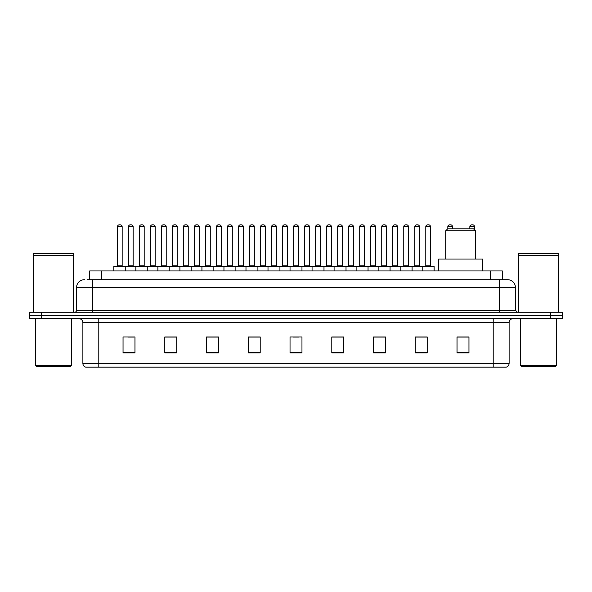 <?xml version="1.0" encoding="UTF-8"?>
<svg xmlns="http://www.w3.org/2000/svg" width="592" height="592" viewBox="0 0 592 592"><rect width="100%" height="100%" fill="white"/><g stroke="black" fill="none" stroke-linecap="round" stroke-linejoin="round"><path stroke-width="0.89" d="M89.644 279.698L89.644 270.951L502.356 270.951L502.356 279.698M87.438 279.698L504.747 279.698M87.253 279.698L92.426 279.698L92.426 287.653L76.516 287.653L76.516 310.312A1.991 1.991 0 0 1 74.533 312.302M84.471 279.698A7.955 7.955 0 0 0 76.516 287.653M515.484 287.653L499.574 287.653L499.574 279.698L507.529 279.698A7.955 7.955 0 0 1 515.484 287.653L515.484 310.312L517.467 312.302M41.529 312.302L29.6 312.302L29.6 315.484L41.529 315.484L29.6 315.484L29.6 318.666L41.529 318.666L41.529 315.484L550.471 315.484L41.529 315.484L41.529 312.302L550.471 312.302L550.471 315.484L562.4 315.484L550.471 315.484L550.471 318.666L41.529 318.666M562.4 312.302L562.4 315.484L562.4 312.302L550.471 312.302M506.056 367.173L493.217 367.173L493.217 363.355L509.12 363.355L509.12 322.64A3.974 3.974 0 0 1 513.094 318.666M505.938 367.173L85.744 367.173A3.974 3.974 0 0 1 82.88 363.355L82.88 322.64C82.643 320.228 81.319 318.903 78.906 318.666M468.96 352.899L468.96 336.996L457.031 336.996L457.031 352.899L468.96 352.899M427.209 352.899L427.209 336.996L415.281 336.996L415.281 352.899L427.209 352.899M385.466 352.899L385.466 336.996L373.537 336.996L373.537 352.899L385.466 352.899M343.715 352.899L343.715 336.996L331.786 336.996L331.786 352.899L343.715 352.899M134.969 352.899L134.969 336.996L123.04 336.996L123.04 352.899L134.969 352.899M176.719 352.899L176.719 336.996L164.791 336.996L164.791 352.899L176.719 352.899M218.463 352.899L218.463 336.996L206.534 336.996L206.534 352.899L218.463 352.899M260.214 352.899L260.214 336.996L248.285 336.996L248.285 352.899L260.214 352.899M301.964 352.899L301.964 336.996L290.036 336.996L290.036 352.899L301.964 352.899M562.4 318.666L562.4 315.484L562.4 318.666L550.471 318.666M381.13 337.077L376.075 337.077M425.182 337.077L420.135 337.077M259.977 337.077L254.93 337.077M248.966 337.077L260.214 337.077M215.925 337.077L210.87 337.077M171.865 337.077L166.818 337.077M127.813 337.077L133.777 337.077M331.786 337.077L343.034 337.077M337.07 337.077L332.023 337.077M293.018 337.077L298.982 337.077M218.463 337.077L206.534 337.077M176.719 337.077L164.791 337.077M385.466 337.077L373.537 337.077M427.209 337.077L415.281 337.077M468.96 337.077L457.031 337.077M70.552 366.374L36.356 366.374L35.564 365.582L71.351 365.582L70.552 366.374M35.564 318.666L35.564 365.582M71.351 318.666L71.351 365.582M33.574 255.64L73.334 255.64L33.574 255.64L33.574 312.302M73.334 255.64L73.334 312.302M73.142 255.441L33.774 255.441M73.334 255.248L73.334 253.457L33.574 253.457L33.574 255.248M445.702 230.791L475.524 230.791L473.533 228.801L447.693 228.801L445.702 230.791L445.702 259.022M475.524 230.791L475.524 259.022M482.48 270.951L482.48 259.022L438.746 259.022L438.746 270.951M555.644 366.374L521.448 366.374L520.649 365.582L556.436 365.582L555.644 366.374M520.649 318.666L520.649 365.582M556.436 318.666L556.436 365.582M518.666 255.64L558.426 255.64L518.666 255.64L518.666 312.302M558.426 255.64L558.426 312.302M558.226 255.441L518.858 255.441M558.426 255.248L558.426 253.457L518.666 253.457L518.666 255.248M422.2 270.951L422.2 266.578A0.4 0.4 0 0 1 422.599 266.178L433.736 266.178A0.4 0.4 0 0 1 434.128 266.578L113.812 266.578A0.4 0.4 0 0 1 114.212 266.178L125.349 266.178A0.4 0.4 0 0 1 125.741 266.578L125.741 270.951M122.559 266.178A0.4 0.4 0 0 1 122.167 265.778L117.394 265.778L117.394 226.817A1.991 1.991 0 0 1 119.384 224.827L120.176 224.827A1.991 1.991 0 0 1 122.167 226.817L117.394 226.817A1.991 1.991 0 0 1 119.384 224.827L120.176 224.827A1.991 1.991 0 0 1 122.167 226.817L122.167 265.778A0.4 0.4 0 0 0 122.559 266.178L116.994 266.178A0.4 0.4 0 0 0 117.394 265.778A0.4 0.4 0 0 1 116.994 266.178M125.349 266.178L114.212 266.178A0.4 0.4 0 0 0 113.812 266.578L113.812 270.951M135.842 270.951L135.842 266.578A0.4 0.4 0 0 1 136.241 266.178L147.371 266.178A0.4 0.4 0 0 1 147.771 266.578L147.771 270.951M144.589 266.178A0.4 0.4 0 0 1 144.189 265.778L139.423 265.778L139.423 226.817A1.991 1.991 0 0 1 141.407 224.827L142.206 224.827A1.991 1.991 0 0 1 144.189 226.817L139.423 226.817A1.991 1.991 0 0 1 141.407 224.827L142.206 224.827A1.991 1.991 0 0 1 144.189 226.817L144.189 265.778A0.4 0.4 0 0 0 144.589 266.178L139.024 266.178A0.4 0.4 0 0 0 139.423 265.778A0.4 0.4 0 0 1 139.024 266.178M157.872 270.951L157.872 266.578A0.4 0.4 0 0 1 158.264 266.178L169.401 266.178A0.4 0.4 0 0 1 169.8 266.578L169.8 270.951M166.618 266.178A0.4 0.4 0 0 1 166.219 265.778L161.446 265.778L161.446 226.817A1.991 1.991 0 0 1 163.436 224.827L164.228 224.827A1.991 1.991 0 0 1 166.219 226.817L161.446 226.817A1.991 1.991 0 0 1 163.436 224.827L164.228 224.827A1.991 1.991 0 0 1 166.219 226.817L166.219 265.778A0.4 0.4 0 0 0 166.618 266.178L161.054 266.178A0.4 0.4 0 0 0 161.446 265.778A0.4 0.4 0 0 1 161.054 266.178M179.894 270.951L179.894 266.578A0.4 0.4 0 0 1 180.294 266.178L191.431 266.178A0.4 0.4 0 0 1 191.823 266.578L191.823 270.951M188.648 266.178A0.4 0.4 0 0 1 188.249 265.778L183.476 265.778L183.476 226.817A1.991 1.991 0 0 1 185.466 224.827L186.258 224.827A1.991 1.991 0 0 1 188.249 226.817L183.476 226.817A1.991 1.991 0 0 1 185.466 224.827L186.258 224.827A1.991 1.991 0 0 1 188.249 226.817L188.249 265.778A0.4 0.4 0 0 0 188.648 266.178L183.076 266.178A0.4 0.4 0 0 0 183.476 265.778A0.4 0.4 0 0 1 183.076 266.178M201.924 270.951L201.924 266.578A0.4 0.4 0 0 1 202.323 266.178L213.453 266.178A0.4 0.4 0 0 1 213.853 266.578L213.853 270.951M210.671 266.178A0.4 0.4 0 0 1 210.278 265.778L205.505 265.778L205.505 226.817A1.991 1.991 0 0 1 207.489 224.827L208.288 224.827A1.991 1.991 0 0 1 210.278 226.817L205.505 226.817A1.991 1.991 0 0 1 207.489 224.827L208.288 224.827A1.991 1.991 0 0 1 210.278 226.817L210.278 265.778A0.4 0.4 0 0 0 210.671 266.178L205.106 266.178A0.4 0.4 0 0 0 205.505 265.778A0.4 0.4 0 0 1 205.106 266.178M223.954 270.951L223.954 266.578A0.4 0.4 0 0 1 224.353 266.178L235.483 266.178A0.4 0.4 0 0 1 235.882 266.578L235.882 270.951M232.7 266.178A0.4 0.4 0 0 1 232.301 265.778L227.528 265.778L227.528 226.817A1.991 1.991 0 0 1 229.518 224.827L230.318 224.827A1.991 1.991 0 0 1 232.301 226.817L227.528 226.817A1.991 1.991 0 0 1 229.518 224.827L230.318 224.827A1.991 1.991 0 0 1 232.301 226.817L232.301 265.778A0.4 0.4 0 0 0 232.7 266.178L227.136 266.178A0.4 0.4 0 0 0 227.528 265.778A0.4 0.4 0 0 1 227.136 266.178M245.983 270.951L245.983 266.578A0.4 0.4 0 0 1 246.376 266.178L257.513 266.178A0.4 0.4 0 0 1 257.912 266.578L257.912 270.951M254.73 266.178A0.4 0.4 0 0 1 254.331 265.778L249.558 265.778L249.558 226.817A1.991 1.991 0 0 1 251.548 224.827L252.34 224.827A1.991 1.991 0 0 1 254.331 226.817L249.558 226.817A1.991 1.991 0 0 1 251.548 224.827L252.34 224.827A1.991 1.991 0 0 1 254.331 226.817L254.331 265.778A0.4 0.4 0 0 0 254.73 266.178L249.158 266.178A0.4 0.4 0 0 0 249.558 265.778A0.4 0.4 0 0 1 249.158 266.178M268.006 270.951L268.006 266.578A0.4 0.4 0 0 1 268.405 266.178L279.542 266.178A0.4 0.4 0 0 1 279.935 266.578L279.935 270.951M276.753 266.178A0.4 0.4 0 0 1 276.36 265.778L271.587 265.778L271.587 226.817A1.991 1.991 0 0 1 273.578 224.827L274.37 224.827A1.991 1.991 0 0 1 276.36 226.817L271.587 226.817A1.991 1.991 0 0 1 273.578 224.827L274.37 224.827A1.991 1.991 0 0 1 276.36 226.817L276.36 265.778A0.4 0.4 0 0 0 276.753 266.178L271.188 266.178A0.4 0.4 0 0 0 271.587 265.778A0.4 0.4 0 0 1 271.188 266.178M290.036 270.951L290.036 266.578A0.4 0.4 0 0 1 290.435 266.178L301.565 266.178A0.4 0.4 0 0 1 301.964 266.578L301.964 270.951M298.782 266.178A0.4 0.4 0 0 1 298.383 265.778L293.617 265.778L293.617 226.817A1.991 1.991 0 0 1 295.6 224.827L296.4 224.827A1.991 1.991 0 0 1 298.383 226.817L293.617 226.817A1.991 1.991 0 0 1 295.6 224.827L296.4 224.827A1.991 1.991 0 0 1 298.383 226.817L298.383 265.778A0.4 0.4 0 0 0 298.782 266.178L293.218 266.178A0.4 0.4 0 0 0 293.617 265.778A0.4 0.4 0 0 1 293.218 266.178M312.065 270.951L312.065 266.578A0.4 0.4 0 0 1 312.458 266.178L323.595 266.178A0.4 0.4 0 0 1 323.994 266.578L323.994 270.951M320.413 265.778A0.4 0.4 0 0 0 320.812 266.178A0.4 0.4 0 0 1 320.413 265.778L320.413 226.817A1.991 1.991 0 0 0 318.422 224.827L317.63 224.827L318.422 224.827A1.991 1.991 0 0 1 320.413 226.817L315.64 226.817A1.991 1.991 0 0 1 317.63 224.827A1.991 1.991 0 0 0 315.64 226.817L315.64 265.778A0.4 0.4 0 0 1 315.247 266.178A0.4 0.4 0 0 0 315.64 265.778L320.413 265.778M334.088 270.951L334.088 266.578A0.4 0.4 0 0 1 334.487 266.178L345.624 266.178A0.4 0.4 0 0 1 346.017 266.578L346.017 270.951M342.442 265.778A0.4 0.4 0 0 0 342.842 266.178A0.4 0.4 0 0 1 342.442 265.778L342.442 226.817A1.991 1.991 0 0 0 340.452 224.827L339.66 224.827L340.452 224.827A1.991 1.991 0 0 1 342.442 226.817L337.669 226.817A1.991 1.991 0 0 1 339.66 224.827A1.991 1.991 0 0 0 337.669 226.817L337.669 265.778A0.4 0.4 0 0 1 337.27 266.178A0.4 0.4 0 0 0 337.669 265.778L342.442 265.778M356.118 270.951L356.118 266.578A0.4 0.4 0 0 1 356.517 266.178L367.647 266.178A0.4 0.4 0 0 1 368.046 266.578L368.046 270.951M364.472 265.778A0.4 0.4 0 0 0 364.864 266.178A0.4 0.4 0 0 1 364.472 265.778L364.472 226.817A1.991 1.991 0 0 0 362.482 224.827L361.682 224.827L362.482 224.827A1.991 1.991 0 0 1 364.472 226.817L359.699 226.817A1.991 1.991 0 0 1 361.682 224.827A1.991 1.991 0 0 0 359.699 226.817L359.699 265.778A0.4 0.4 0 0 1 359.3 266.178A0.4 0.4 0 0 0 359.699 265.778L364.472 265.778M378.147 270.951L378.147 266.578A0.4 0.4 0 0 1 378.547 266.178L389.677 266.178A0.4 0.4 0 0 1 390.076 266.578L390.076 270.951M386.495 265.778A0.4 0.4 0 0 0 386.894 266.178A0.4 0.4 0 0 1 386.495 265.778L386.495 226.817A1.991 1.991 0 0 0 384.511 224.827L383.712 224.827L384.511 224.827A1.991 1.991 0 0 1 386.495 226.817L381.722 226.817A1.991 1.991 0 0 1 383.712 224.827A1.991 1.991 0 0 0 381.722 226.817L381.722 265.778A0.4 0.4 0 0 1 381.329 266.178A0.4 0.4 0 0 0 381.722 265.778L386.495 265.778M400.177 270.951L400.177 266.578A0.4 0.4 0 0 1 400.569 266.178L411.706 266.178A0.4 0.4 0 0 1 412.106 266.578L412.106 270.951M408.524 265.778A0.4 0.4 0 0 0 408.924 266.178A0.4 0.4 0 0 1 408.524 265.778L408.524 226.817A1.991 1.991 0 0 0 406.534 224.827L405.742 224.827L406.534 224.827A1.991 1.991 0 0 1 408.524 226.817L403.751 226.817A1.991 1.991 0 0 1 405.742 224.827A1.991 1.991 0 0 0 403.751 226.817L403.751 265.778A0.4 0.4 0 0 1 403.352 266.178A0.4 0.4 0 0 0 403.751 265.778L408.524 265.778M430.554 265.778A0.4 0.4 0 0 0 430.946 266.178A0.4 0.4 0 0 1 430.554 265.778L430.554 226.817A1.991 1.991 0 0 0 428.564 224.827L427.772 224.827L428.564 224.827A1.991 1.991 0 0 1 430.554 226.817L425.781 226.817A1.991 1.991 0 0 1 427.772 224.827A1.991 1.991 0 0 0 425.781 226.817L425.781 265.778A0.4 0.4 0 0 1 425.382 266.178A0.4 0.4 0 0 0 425.781 265.778L430.554 265.778M422.599 266.178L433.736 266.178A0.4 0.4 0 0 1 434.128 266.578L434.128 270.951M136.36 266.178L125.223 266.178M128.405 226.817A1.991 1.991 0 0 1 130.395 224.827L131.187 224.827A1.991 1.991 0 0 1 133.178 226.817L128.405 226.817L128.405 265.778A0.4 0.4 0 0 1 128.013 266.178M133.178 226.817L133.178 265.778A0.4 0.4 0 0 0 133.577 266.178M158.39 266.178L147.253 266.178M150.435 226.817A1.991 1.991 0 0 1 152.425 224.827L153.217 224.827A1.991 1.991 0 0 1 155.208 226.817L150.435 226.817L150.435 265.778A0.4 0.4 0 0 1 150.035 266.178M155.208 226.817L155.208 265.778A0.4 0.4 0 0 0 155.6 266.178M180.412 266.178L169.282 266.178M172.464 226.817A1.991 1.991 0 0 1 174.448 224.827L175.247 224.827A1.991 1.991 0 0 1 177.23 226.817L172.464 226.817L172.464 265.778A0.4 0.4 0 0 1 172.065 266.178M177.23 226.817L177.23 265.778A0.4 0.4 0 0 0 177.63 266.178M202.442 266.178L191.312 266.178M194.487 226.817A1.991 1.991 0 0 1 196.477 224.827L197.277 224.827A1.991 1.991 0 0 1 199.26 226.817L194.487 226.817L194.487 265.778A0.4 0.4 0 0 1 194.095 266.178M199.26 226.817L199.26 265.778A0.4 0.4 0 0 0 199.659 266.178M224.472 266.178L213.335 266.178M216.517 226.817A1.991 1.991 0 0 1 218.507 224.827L219.299 224.827A1.991 1.991 0 0 1 221.29 226.817L216.517 226.817L216.517 265.778A0.4 0.4 0 0 1 216.117 266.178M221.29 226.817L221.29 265.778A0.4 0.4 0 0 0 221.689 266.178M246.494 266.178L235.364 266.178M238.546 226.817A1.991 1.991 0 0 1 240.53 224.827L241.329 224.827A1.991 1.991 0 0 1 243.319 226.817L238.546 226.817L238.546 265.778A0.4 0.4 0 0 1 238.147 266.178M243.319 226.817L243.319 265.778A0.4 0.4 0 0 0 243.712 266.178M268.524 266.178L257.394 266.178M260.576 226.817A1.991 1.991 0 0 1 262.559 224.827L263.359 224.827A1.991 1.991 0 0 1 265.342 226.817L260.576 226.817L260.576 265.778A0.4 0.4 0 0 1 260.177 266.178M265.342 226.817L265.342 265.778A0.4 0.4 0 0 0 265.741 266.178M290.554 266.178L279.417 266.178M282.599 226.817A1.991 1.991 0 0 1 284.589 224.827L285.381 224.827A1.991 1.991 0 0 1 287.372 226.817L282.599 226.817L282.599 265.778A0.4 0.4 0 0 1 282.206 266.178M287.372 226.817L287.372 265.778A0.4 0.4 0 0 0 287.771 266.178M312.583 266.178L301.446 266.178M304.628 226.817A1.991 1.991 0 0 1 306.619 224.827L307.411 224.827A1.991 1.991 0 0 1 309.401 226.817L304.628 226.817L304.628 265.778A0.4 0.4 0 0 1 304.229 266.178M309.401 226.817L309.401 265.778A0.4 0.4 0 0 0 309.794 266.178M334.606 266.178L323.476 266.178M326.658 226.817A1.991 1.991 0 0 1 328.641 224.827L329.441 224.827A1.991 1.991 0 0 1 331.424 226.817L326.658 226.817L326.658 265.778A0.4 0.4 0 0 1 326.259 266.178M331.424 226.817L331.424 265.778A0.4 0.4 0 0 0 331.823 266.178M356.636 266.178L345.506 266.178M348.681 226.817A1.991 1.991 0 0 1 350.671 224.827L351.47 224.827A1.991 1.991 0 0 1 353.454 226.817L348.681 226.817L348.681 265.778A0.4 0.4 0 0 1 348.288 266.178M353.454 226.817L353.454 265.778A0.4 0.4 0 0 0 353.853 266.178M378.665 266.178L367.528 266.178M370.71 226.817A1.991 1.991 0 0 1 372.701 224.827L373.493 224.827A1.991 1.991 0 0 1 375.483 226.817L370.71 226.817L370.71 265.778A0.4 0.4 0 0 1 370.311 266.178M375.483 226.817L375.483 265.778A0.4 0.4 0 0 0 375.883 266.178M400.688 266.178L389.558 266.178M392.74 226.817A1.991 1.991 0 0 1 394.723 224.827L395.523 224.827A1.991 1.991 0 0 1 397.513 226.817L392.74 226.817L392.74 265.778A0.4 0.4 0 0 1 392.341 266.178M397.513 226.817L397.513 265.778A0.4 0.4 0 0 0 397.905 266.178M422.718 266.178L411.588 266.178M414.77 226.817A1.991 1.991 0 0 1 416.753 224.827L417.552 224.827A1.991 1.991 0 0 1 419.536 226.817L414.77 226.817L414.77 265.778A0.4 0.4 0 0 1 414.37 266.178M419.536 226.817L419.536 265.778A0.4 0.4 0 0 0 419.935 266.178M136.241 266.178L147.371 266.178M158.264 266.178L169.401 266.178M180.294 266.178L191.431 266.178M202.323 266.178L213.453 266.178M224.353 266.178L235.483 266.178M246.376 266.178L257.513 266.178M268.405 266.178L279.542 266.178M290.435 266.178L301.565 266.178M312.458 266.178L323.595 266.178M334.487 266.178L345.624 266.178M356.517 266.178L367.647 266.178M378.547 266.178L389.677 266.178M400.569 266.178L411.706 266.178M452.577 228.801L452.577 226.817A1.991 1.991 0 0 0 450.593 224.827L449.794 224.827A1.991 1.991 0 0 0 447.811 226.817L447.811 228.801M474.606 229.874L474.606 226.817A1.991 1.991 0 0 0 472.616 224.827L471.824 224.827A1.991 1.991 0 0 0 469.833 226.817L469.833 228.801M101.572 279.698L101.572 270.951M490.428 279.698L490.428 270.951M92.426 312.302L92.426 310.312L515.484 310.312M76.516 310.312L92.426 310.312L92.426 287.653L499.574 287.653L499.574 312.302M493.217 318.666L493.217 322.64L82.88 322.64M509.12 322.64L493.217 322.64L493.217 363.355L98.783 363.355L98.783 367.173M82.88 363.355L98.783 363.355L98.783 318.666M301.964 352.344L290.036 352.344M260.214 352.344L248.285 352.344M218.463 352.344L206.534 352.344M176.719 352.344L164.791 352.344M134.969 352.344L123.04 352.344M343.715 352.344L331.786 352.344M385.466 352.344L373.537 352.344M427.209 352.344L415.281 352.344M468.96 352.344L457.031 352.344M128.405 265.778L133.178 265.778M150.435 265.778L155.208 265.778M172.464 265.778L177.23 265.778M194.487 265.778L199.26 265.778M216.517 265.778L221.29 265.778M238.546 265.778L243.319 265.778M260.576 265.778L265.342 265.778M282.599 265.778L287.372 265.778M304.628 265.778L309.401 265.778M326.658 265.778L331.424 265.778M348.681 265.778L353.454 265.778M370.71 265.778L375.483 265.778M392.74 265.778L397.513 265.778M414.77 265.778L419.536 265.778M452.577 226.817L447.811 226.817M474.606 226.817L469.833 226.817M506.256 367.173C508.054 366.537 509.009 365.264 509.12 363.355"/></g></svg>

